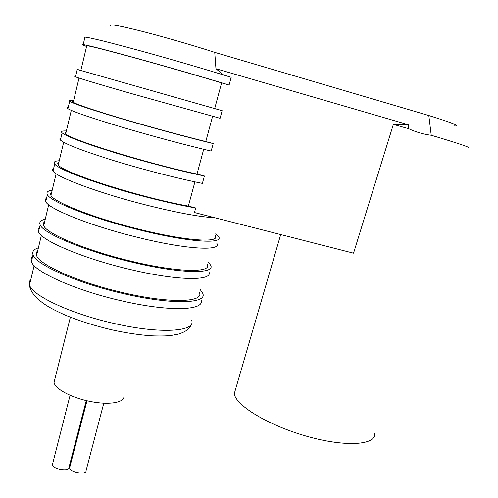 <?xml version="1.0" encoding="UTF-8"?>
<svg xmlns="http://www.w3.org/2000/svg" width="498" height="498" viewBox="0 0 498 498"><rect width="100%" height="100%" fill="white"/><g stroke="black" fill="none" stroke-linecap="round" stroke-linejoin="round"><path stroke-width="0.75" d="M123.834 395.916C125.216 402.571 109.112 405.447 89.584 401.307C71.152 397.653 54.575 388.639 54.064 382.358L54.842 379.258M223.428 74.918L215.945 68.712L408.603 124.811L408.497 128.658C416.179 132.175 423.761 134.373 431.231 135.257L428.809 115.524L214.744 52.371L215.945 68.712M84.803 37.804C83.739 37.25 83.795 37.014 84.971 37.101C90.642 37.711 109.392 42.361 141.227 51.045C171.654 59.399 207.685 69.944 231.197 77.333L229.099 85.052C205.574 77.862 169.588 67.429 139.228 59.019C107.468 50.267 88.787 45.461 83.185 44.59C81.311 44.366 82.45 44.988 86.596 46.457M222.139 110.687L77.252 69.465L75.491 76.854C80.794 78.815 99.164 84.318 130.601 93.369L220.072 118.3L222.139 110.687L214.682 108.589L221.61 82.892L229.099 85.052M212.602 116.283L205.786 141.544C182.405 135.786 149.375 126.785 122.327 118.767C94.178 110.351 77.806 104.873 73.218 102.339C72.235 101.735 72.31 101.424 73.436 101.418M213.206 143.573C189.589 137.884 153.894 128.254 124.046 119.47C92.852 110.201 74.712 104.175 69.633 101.393L67.896 108.682C72.907 111.701 90.978 117.883 122.103 127.22C151.884 136.054 187.534 145.578 211.164 151.075L213.206 143.573L205.786 141.544M203.688 149.3L197.015 174.045C148.529 163.842 69.017 139.253 65.692 133.775C64.777 132.922 64.914 132.356 66.097 132.088M204.398 175.999C180.73 171.131 145.211 161.937 115.642 152.942C84.753 143.393 66.913 136.713 62.119 132.891L60.407 140.081C65.138 144.14 82.911 150.969 113.725 160.586C143.225 169.619 178.714 178.714 202.387 183.401L204.398 175.999L197.015 174.045M194.905 181.857L188.362 206.091C139.832 197.432 61.123 172.146 58.272 164.794C57.419 163.693 57.612 162.883 58.851 162.36M408.603 124.811L393.352 124.388L353.543 253.171L194.475 212.54L195.714 207.977L188.362 206.091M214.744 52.371C193.927 45.629 165.006 37.238 143.256 31.642C120.753 25.946 109.79 23.86 110.382 25.386M428.809 115.524C453.653 123.28 462.001 126.735 453.865 125.876M393.352 124.388L408.497 128.658M235.834 388.322L234.309 393.545C235.124 405.092 268.198 425.423 307.023 436.348C345.855 447.397 376.494 445.094 374.801 433.304M431.231 135.257C459.038 143.561 471.332 147.725 468.114 147.75M221.61 82.892C198.272 75.833 164.938 66.215 137.404 58.621C108.732 50.746 91.856 46.42 86.789 45.642C85.681 45.505 85.637 45.667 86.671 46.133M214.682 108.589L80.844 70.473C79.792 70.125 79.805 70.081 80.875 70.343M77.252 69.465L80.9 70.255M75.491 76.854C74.407 76.431 74.432 76.319 75.565 76.524M69.633 101.393C67.983 100.347 69.297 100.154 73.586 100.814M67.896 108.682C66.888 107.991 66.975 107.605 68.17 107.537M62.119 132.891C60.588 131.404 62.001 130.762 66.365 130.974M60.407 140.081C59.467 139.129 59.617 138.481 60.868 138.139M195.714 207.977C182.063 205.612 166.239 202.132 148.242 197.55C101.735 185.748 58.11 169.768 54.712 163.973C53.286 162.049 54.799 160.979 59.237 160.754M214.868 217.751C200.202 217.028 177.338 212.802 146.288 205.064C99.83 193.373 56.336 177.182 53.018 171.069C52.141 169.855 52.358 168.946 53.666 168.349M215.236 235.672C220.639 243.155 186.75 241.163 139.54 229.335C95.186 218.473 53.89 202.275 50.945 195.409C50.161 194.064 50.41 193.006 51.699 192.24M215.802 233.637L218.591 236.587C224.218 244.369 189.059 242.345 139.782 230.008C93.506 218.684 50.447 201.783 47.397 194.637C46.084 192.29 47.69 190.802 52.203 190.155M216.755 243.205C222.282 251.278 187.067 249.654 137.853 237.415C91.626 226.198 48.698 209.092 45.723 201.64C44.92 200.177 45.194 199.019 46.551 198.167M207.293 264.282C212.304 272.991 178.197 272.63 131.229 261.213C87.1 250.793 46.339 233.743 43.712 225.613C42.99 224.038 43.301 222.743 44.639 221.741M207.99 261.786L210.635 265.185C215.852 274.236 180.45 273.919 131.441 262.016C85.395 251.148 42.896 233.357 40.176 224.897C38.981 222.145 40.668 220.241 45.25 219.188M208.818 271.721C213.941 281.059 178.489 281.121 129.536 269.318C83.546 258.555 41.166 240.565 38.527 231.813C37.786 230.107 38.122 228.707 39.535 227.598M199.455 292.531C204.08 302.442 169.756 303.668 123.043 292.656C79.132 282.659 38.881 264.774 36.578 255.424C35.918 253.619 36.279 252.1 37.674 250.861M200.271 289.593L202.773 293.428C207.591 303.724 171.966 305.056 123.218 293.571C77.395 283.15 35.439 264.494 33.055 254.764C31.959 251.608 33.74 249.305 38.39 247.855M200.98 299.877C205.705 310.453 170.03 312.165 121.338 300.773C75.572 290.459 33.74 271.603 31.424 261.587C30.745 259.651 31.137 258.008 32.6 256.657M36.335 254.571L36.827 254.403M52.663 463.688L52.427 464.609C52.352 469.191 69.745 472.073 68.985 467.379L86.26 400.566M70.374 464.927L69.645 464.815M103.789 403.168L86.054 470.678C86.789 475.36 69.533 472.347 69.633 467.784L69.869 466.875M191.711 320.432C195.963 331.512 161.433 334.283 114.963 323.656C71.27 314.076 31.53 295.395 29.538 284.85C28.934 282.827 29.351 281.077 30.789 279.615M70.361 317.207L54.064 382.358M234.309 393.545L280.71 234.564M84.971 37.101L83.185 44.59M86.789 45.642L80.844 70.473M79.026 78.074L73.218 102.339M71.289 110.4L65.692 133.775M63.657 142.291L58.272 164.794M54.712 163.973L53.018 171.069M56.131 173.746L50.945 195.409M47.397 194.637L45.723 201.64M48.698 204.778L43.712 225.613M40.176 224.897L38.527 231.813M41.371 235.398L36.578 255.424M33.055 254.764L31.424 261.587M34.144 265.608L29.538 284.85C29.569 286.4 29.948 291.486 38.184 299.36C44.801 304.732 49.545 308.013 64.777 314.904C79.475 320.973 95.467 326.022 112.766 330.043C126.816 333.075 139.789 335.005 151.697 335.826C159.416 336.125 165.734 336.032 170.652 335.546L178.296 334.158C185.928 331.749 190.199 328.518 191.108 324.466M70.081 395.269L52.427 464.609M86.982 400.741L69.633 467.784"/></g></svg>
